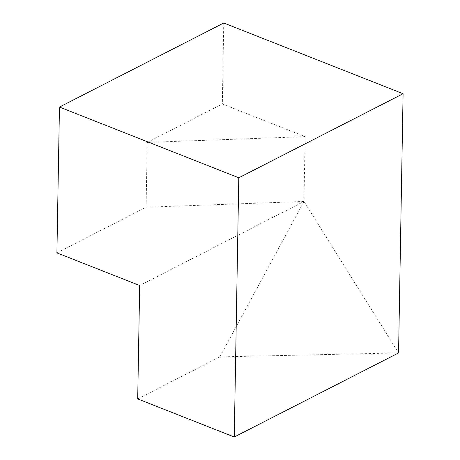 <?xml version="1.0" encoding="UTF-8"?>
<svg xmlns="http://www.w3.org/2000/svg" width="460" height="460" viewBox="0 0 460 460"><rect width="100%" height="100%" fill="white"/><g stroke="black" fill="none" stroke-linecap="round" stroke-linejoin="round"><path stroke-width="0.34" stroke-dasharray="2.3 1.72" d="M223.755 23L222.341 104L305.112 136.643L303.979 201.445L139.679 285.516M219.851 356.885L398.567 352.935L303.979 201.445L219.851 356.885L137.701 398.918M56.908 252.873L146.102 207.236L147.234 142.433L222.341 104M303.979 201.445L146.102 207.236M305.112 136.643L147.234 142.433"/><path stroke-width="0.69" d="M403.092 93.725L398.567 352.935L234.266 437L238.792 177.796L403.092 93.725L223.755 23L59.455 107.065L238.792 177.796M59.455 107.065L56.908 252.873L139.679 285.516L137.701 398.918L234.266 437"/></g></svg>
